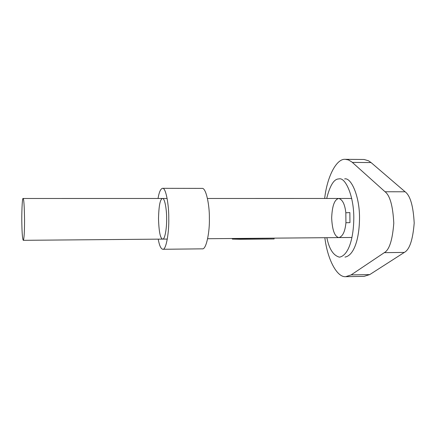 <?xml version="1.0" encoding="UTF-8"?>
<svg xmlns="http://www.w3.org/2000/svg" width="436" height="436" viewBox="0 0 436 436"><rect width="100%" height="100%" fill="white"/><g stroke="black" fill="none" stroke-linecap="round" stroke-linejoin="round"><path stroke-width="0.65" d="M21.871 224.785C22.056 233.62 22.519 238.803 23.261 240.323C24.078 239.277 24.509 232.459 24.552 219.864C24.334 205.792 23.844 198.663 23.086 198.489C22.214 197.246 21.538 214.648 21.871 224.785M345.928 222.736L349.955 222.633L349.863 212.572L345.835 212.779L345.928 222.736C345.094 231.451 342.772 236.399 338.968 237.582C334.706 236.786 332.276 230.268 331.665 218.027C332.15 205.847 334.532 199.328 338.805 198.467C342.538 199.584 344.887 204.353 345.835 212.779L349.863 212.572L349.955 222.633L345.928 222.736M345.214 159.32L364.158 159.489L368.534 160.797L371.052 162.563L405.115 191.78C410.26 195.557 413.284 205.994 414.2 223.079C412.827 239.925 409.535 249.703 404.314 252.417L369.728 274.598L364.071 276.364L345.694 276.68L351.122 274.914L384.301 252.657C389.31 249.937 392.471 240.116 393.784 223.194C392.901 206.026 389.997 195.546 385.053 191.753L351.901 162.012L348.424 159.914L345.214 159.32C336.276 158.508 327.005 177.196 324.667 198.473M344.642 178.913C351.165 177.141 360.131 197.012 359.493 219.766C359.09 239.44 353.83 255.6 344.98 257.087M324.847 237.702C327.48 259.584 337.061 277.563 345.694 276.68M326.864 237.685C329.136 249.027 333.333 255.518 339.448 257.158C348.179 255.676 353.373 239.489 353.77 219.793C354.403 197.012 345.552 177.12 339.11 178.891L338.401 178.945C333.785 179.278 329.883 185.785 326.689 198.467M232.312 239.086L232.312 238.508L232.312 239.086L240.236 239.271L274.091 238.972L274.086 238.143L274.091 238.972L232.312 239.086M240.231 238.438L240.236 239.271L240.231 238.438M158.219 239.151C159.342 245.473 160.862 248.847 162.781 249.278C166.23 250.329 169.152 231.745 168.765 218.382C168.95 205.258 165.925 187.349 162.53 188.314C160.584 188.793 159.091 192.183 158.039 198.478M162.781 249.278L202.282 248.847C206.353 249.888 209.814 231.451 209.367 218.207C209.596 205.198 206.043 187.442 202.032 188.396L162.524 188.314M166.628 218.523C166.754 209.825 164.754 197.857 162.481 198.478C160.143 199.089 158.818 205.852 158.508 218.774C158.933 231.767 160.317 238.547 162.644 239.113C164.955 239.789 166.89 227.374 166.628 218.523M351.122 274.914L369.728 274.598M371.052 162.563L352.37 162.415M405.115 191.78L385.053 191.753M404.314 252.417L384.301 252.657M23.261 240.323L167.304 239.07M207.629 238.721L351.939 237.467M23.086 198.489L167.13 198.478M207.454 198.478L351.765 198.467"/></g></svg>
